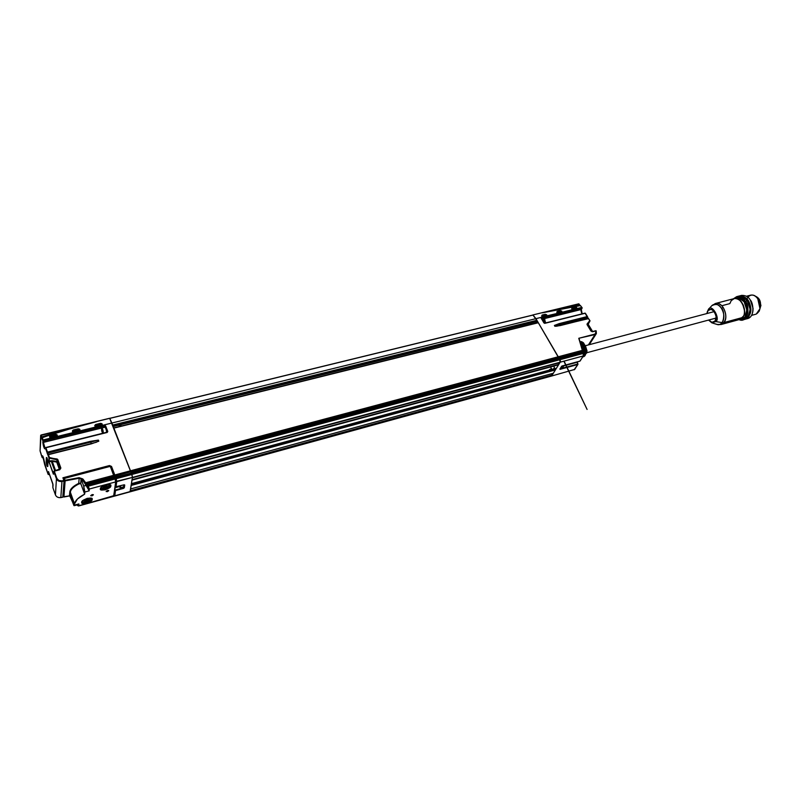 <?xml version="1.0" encoding="UTF-8"?>
<svg xmlns="http://www.w3.org/2000/svg" width="801" height="801" viewBox="0 0 801 801"><rect width="100%" height="100%" fill="white"/><g stroke="black" fill="none" stroke-linecap="round" stroke-linejoin="round"><path stroke-width="1.2" d="M572.234 309.096L575.258 308.826M50.433 437.576L55.329 436.175L56.661 436.625C57.812 435.253 57.382 434.512 55.349 434.392L50.653 435.544C49.081 436.545 49.251 437.356 51.154 437.987L50.012 436.966L50.653 435.544L50.793 436.195L55.489 435.043L55.349 434.392L56.911 435.844L56.491 436.475M102.308 430.087L101.747 430.167L102.328 430.147L102.678 432.56L101.657 430.668L101.587 428.325L101.747 430.167L102.188 429.757L101.587 429.696M103.329 433.191C103.059 429.917 102.478 428.295 101.587 428.325L101.777 427.994C102.668 428.705 103.189 430.437 103.329 433.191M101.537 429.096L102.087 431.118M102.178 431.369L102.718 432.34M102.348 431.809L102.188 429.757M106.573 432.38C106.443 429.626 105.922 427.904 105.021 427.193L101.777 427.994M715.714 323.944C718.257 325.166 720.409 324.715 722.162 322.613C724.685 318.387 724.424 313.591 721.391 308.215C718.257 304.08 715.153 303.158 712.069 305.431M722.162 322.613L715.814 321.581L711.839 322.823L715.814 321.581L722.162 322.613M708.274 309.546L708.394 309.416C711.789 303.098 720.7 319.058 715.814 321.581C720.7 319.058 711.789 303.098 708.394 309.416L708.274 309.546M715.043 321.081L716.144 316.725L714.542 311.809L711.188 309.246L708.074 310.528L707.013 313.511C707.323 309.807 709.225 308.615 712.73 309.917C716.334 314.683 717.105 318.397 715.043 321.081C713.891 323.143 711.799 322.793 708.775 320.02L711.909 322.322L715.043 321.081L715.814 321.581L715.043 321.081M722.232 305.622L729.821 303.619L731.233 300.635L734.277 298.563C742.607 298.022 746.802 311.188 743.438 316.135C747.523 312.32 740.555 295.589 734.277 298.563C738.802 296.961 742.096 298.032 744.139 301.797L738.432 297.582L734.237 298.573M716.865 324.415L721.12 324.515L739.653 319.469L742.597 317.496L724.014 322.543L742.597 317.496L743.438 316.135L739.984 319.379M716.685 303.289C723.363 302.648 728.85 316.996 724.014 322.543M744.469 310.367L742.497 303.589M706.792 313.571L708.394 309.416L711.809 305.692C716.094 303.509 719.288 304.35 721.391 308.215C725.346 310.978 724.585 327.269 716.775 324.385M716.605 324.335L711.839 322.823L708.545 320.08M721.771 324.305C726.577 320.77 727.068 315.173 723.223 307.514L721.391 308.215L723.223 307.514C720.67 303.98 717.936 302.688 715.013 303.629M542.868 321.011L543.028 319.359L544.88 319.599L545.171 323.063L544.88 319.599L543.619 318.818L541.836 319.259L581.456 309.236M541.967 319.479L542.637 320.15L544.88 319.599L542.637 320.15L543.188 321.551M560.61 367.949L561.291 366.858L560.61 367.949L562.773 367.359L563.554 365.586C563.383 367.529 562.692 367.849 561.471 366.568M582.918 356.615L584.85 355.764L586.853 351.208L585.341 346.342L583.118 342.638L581.496 341.626L583.388 342.718L585.611 346.422L586.853 351.208L585.611 351.519L585.221 353.551L585.751 353.722L584.69 354.813L583.549 355.534L585.631 353.912L584.58 354.352L584.079 353.511M582.597 344.17L581.947 345.201L582.597 344.17M583.689 356.125L583.679 356.695L585.02 355.604L587.053 351.038L586.182 351.489L584.6 346.402L585.341 346.342L584.109 346.703L585.611 351.519L586.182 351.489L585.751 353.722L586.452 353.281L585.751 353.722L586.182 351.489L584.6 346.402L582.717 343.269L582.227 343.559L584.109 346.703L584.6 346.402L582.717 343.269L580.375 342.718L582.717 343.269L581.656 342.608L580.615 343.749M558.197 325.887L554.953 326.287L554.442 325.436L587.313 316.545L559.188 323.614L554.392 325.446L559.188 323.614L554.392 325.446L554.903 326.297L560.35 325.556L588.475 318.468L589.957 321.011L588.204 324.255L592.62 331.534L587.964 324.355L592.36 331.604L590.948 331.023L592.56 331.744L596.184 330.873L595.003 334.558L578.773 338.292L582.868 352.15M583.338 342.988L585.611 346.422L587.053 351.038L585.09 355.404M584.119 353.411L585.611 351.619M584.5 347.424L582.677 346.422L584.51 347.444M584.019 352.73L582.317 346.933L584.019 352.73L582.207 346.903L581.586 346.963L582.317 346.933L584.099 352.66L583.699 354.643L584.019 352.73L583.408 352.981L584.029 353.221M585.561 351.048L584.52 351.329L585.561 351.048M585.611 351.579L584.41 353.381M583.679 356.695L582.738 356.896M580.905 344.73L582.207 346.903M584.099 352.69L584.67 353.021L584.089 353.421M582.297 347.043L584.099 352.66L583.719 354.593M582.047 341.977L580.124 342.137L582.047 341.977M582.317 346.933L580.815 344.43L581.406 344.3L583.278 347.434L584.53 351.529L584.089 352.54M583.278 347.434L582.677 347.594L583.278 347.434M580.004 341.747L581.496 341.626L583.388 342.718M557.316 312.76L560.42 312.48M531.123 323.043L531.964 324.105M530.663 324.425L530.903 323.103M53.507 473.952L48.981 461.857L53.367 474.142L53.837 471.499L56.44 478.788L55.439 494.918L52.896 487.739L52.816 483.714L48.481 471.539L48.12 474.302L44.686 464.65L43.194 456.991L42.513 455.799L41.962 456.981L40.07 450.863L40.671 435.544L42.864 440.85L43.644 446.618L44.405 448.49L44.946 448.86L45.447 448.079L48.951 457.872L48.981 461.857L53.367 474.142L48.801 460.895L48.981 461.857L49.141 461.166L51.084 460.725L56.851 461.506L56.971 459.584L49.302 458.132L49.141 461.166L52.335 460.725L56.851 461.506L56.741 462.107L52.235 461.326L55.559 470.587L52.235 461.326L51.284 461.176L54.738 470.808L51.084 460.725L49.121 461.666L52.235 461.326L52.335 460.725L52.235 461.326L56.741 462.107L57.312 459.844L60.385 468.365L59.664 469.576M46.919 457.852L46.708 462.257L47.66 462.057L46.708 462.257L46.919 457.852L46.368 457.591L46.158 462.007L47.76 466.212L46.158 462.007C46.608 465.241 47.149 466.743 47.77 466.532L47.8 460.515L46.368 457.591L46.158 462.007L46.899 465.611L47.77 466.532L47.99 462.137C47.529 458.873 46.989 457.361 46.368 457.591L46.969 457.842M53.046 484.845L48.481 471.539L48.16 474.392M52.906 487.489L52.836 483.784M64.28 480.52L62.899 477.786L63.87 480.49L61.877 480.86L58.813 480.47L56.911 478.447L56.44 478.788C57.432 480.87 59.274 481.761 61.957 481.471L61.877 480.86C59.454 481.131 57.802 480.33 56.911 478.447L54.298 471.158L59.745 469.756L60.856 468.034L57.782 459.504L57.312 459.844L57.191 461.776L59.945 469.406L56.851 461.506L56.971 459.584L60.425 468.775L54.228 470.988M60.345 469.016L60.856 468.034L60.345 469.016M40.08 450.893L41.081 435.083L109.707 418.322L41.011 435.003L96.48 421.696L41.141 435.213L41.992 437.436L41.762 436.915L68.676 428.625L68.946 429.086L51.034 434.492M42.083 437.406L42.864 440.85L43.124 439.959L51.154 437.987L49.552 436.915L50.653 435.544L55.349 434.392L57.241 435.023L56.661 436.625L74.363 432.32L72.801 431.349L73.412 429.957C71.88 430.948 72.06 431.749 73.942 432.37L72.35 431.308L73.412 429.957L73.562 430.608L78.168 429.476L78.027 428.825L73.412 429.957L78.027 428.825L79.579 430.297L79.349 431.038C80.48 429.686 80.04 428.946 78.027 428.825L79.91 429.456L79.349 431.038L96.35 426.863L95.189 425.822L95.93 425.121L95.83 426.232M68.676 428.625L96.48 421.696L68.946 429.086L68.676 428.625L41.302 437.256L41.201 435.344L68.676 428.625L41.201 435.344L40.741 435.674L41.762 437.937L52.886 433.902L41.852 437.546M96.33 426.653L95.189 425.822L95.79 424.48L100.325 423.369L102.188 423.979L101.657 425.551C102.748 424.21 102.308 423.479 100.325 423.369L100.465 423.999L100.325 423.369L95.79 424.48L95.93 425.121L100.465 423.999L101.857 424.84L101.657 425.551L111.91 423.028L109.627 418.262L41.061 435.053M53.687 474.012L54.298 471.158L53.837 471.499L56.44 478.788L56.911 478.447L54.298 471.158L59.745 469.756L60.856 468.034L57.782 459.504L49.422 457.531L48.4 454.678L91.514 443.804L98.823 441.191L98.413 440.099L90.573 441.301L90.683 441.822L98.413 440.099L90.573 441.301L47.479 452.124L45.907 447.739L45.447 448.079L47.019 452.465L47.479 452.124L45.907 447.739L107.214 432.45L107.785 431.509L107.214 432.45L45.807 447.539M74.233 432.119L78.979 431.188L73.922 432.22M73.191 431.949L77.977 430.608L78.818 431.048L74.283 432.17M96.591 426.673L101.286 425.691L96.591 426.673M95.79 424.48C94.298 425.451 94.478 426.242 96.35 426.863L94.758 425.812L95.79 424.48M107.314 432.089L104.641 426.012L43.444 441.101L43.384 442.402L104.671 427.263L104.531 425.431L43.324 440.51L42.803 442.152C43.224 445.827 43.935 448.059 44.946 448.86L45.787 447.529L107.214 432.45L107.785 431.509L105.622 425.912L104.531 425.431L105.161 426.242L105.622 425.912L104.531 425.431L43.324 440.51L43.124 439.959L111.91 423.028L130.483 470.808L114.783 474.983L111.529 466.442L109.497 465.551L62.899 477.786L64.31 480.56M47.99 454.668L48.951 457.872L49.422 457.531L48.4 454.678L91.514 443.804L98.823 441.191L98.333 440.119L47.72 453.176L47.479 452.124L47.019 452.465L47.599 452.655L90.683 441.822L91.214 443.434L90.683 441.822L98.333 440.119L47.72 453.176L48.21 454.487L47.72 453.176L47.66 454.628L94.067 442.893M123.504 486.888L124.315 487.769L123.744 487.519L124.155 484.845L123.284 487.849L115.394 490.002L115.354 490.592L124.315 487.769L124.736 485.016L123.935 484.825L116.005 486.978L116.756 481.631L132.455 477.406L130.193 491.574L114.773 495.809L115.504 490.582L114.923 490.322L114.203 495.559L114.773 495.809L115.504 490.582L123.394 488.43L124.315 487.769L124.736 485.016L124.205 484.845M63.029 493.987L63.609 493.827L63.029 493.987M107.324 431.839L107.785 431.509L105.622 425.912L104.991 427.203L105.161 426.242L107.324 431.839M41.071 454.247L40.15 451.163M96.48 421.696L69.006 429.156L42.193 437.536L42.663 440.3L43.124 439.959L42.193 437.536L69.006 429.156L52.886 433.902M62.889 495.939L62.828 497.161M62.748 497.181L60.836 497.541C58.213 497.852 56.41 496.98 55.439 494.918L55.449 494.948C56.43 497.02 58.223 497.902 60.816 497.601L60.786 497.551M49.652 474.843L48.13 474.352L44.716 464.72M130.193 490.793L551.979 375.439L551.579 373.767L551.979 375.439L551.378 376.09L114.623 496.079L130.032 491.844L132.455 477.406L131.905 474.472L116.195 478.688L115.434 486.728L116.005 486.978L116.756 481.631L116.175 481.371L132.455 477.406L131.905 474.472L116.195 478.688L115.765 477.546L115.294 477.877L115.724 479.018L115.765 477.546L131.464 473.341L115.604 477.346M45.206 448.46L44.496 448.63M583.549 353.621L583.378 355.884L583.348 353.421L559.959 359.689L559.218 358.638L131.464 473.341L559.438 358.788L560.179 362.192L583.248 355.984L583.348 353.421L559.959 359.689L559.438 358.788L560.179 362.192L559.959 359.689L560.38 361.031L559.959 362.553L132.395 477.776L560.179 362.192L132.455 477.406L131.464 473.341L131.905 474.472L559.959 359.689L131.905 474.472L131.324 473.131L115.644 477.336L559.218 358.638L131.344 473.131M60.816 497.601L62.798 497.181L60.836 497.541L61.957 481.471L63.95 481.091L63.87 480.49L61.877 480.86L61.957 481.471C59.274 481.761 57.432 480.87 56.44 478.788L55.439 494.918C56.41 496.98 58.213 497.852 60.836 497.541L61.957 481.471L64.03 481.071L63.87 480.49L63.99 481.071M109.497 465.551L62.899 477.786L63.92 478.137L109.607 466.142L109.497 465.551L111.059 466.783L114.313 475.323L114.783 474.983L111.529 466.442L111.059 466.783L111.529 466.442L109.497 465.551M63.589 494.037L63.009 494.187M123.284 487.849L123.394 488.43L123.284 487.849M124.165 484.785L115.484 486.828M115.925 486.998L124.185 484.775M51.154 437.767L50.012 436.966L50.793 436.195L50.753 437.316M56.45 435.133L56.911 435.774M55.439 436.155L55.489 435.043M46.428 469.226L44.365 461.626C43.524 457.301 42.803 455.519 42.213 456.27L42.783 456.52L42.723 457.772L42.783 456.52L42.213 456.27L42.153 457.521L43.414 457.601L41.982 457.051M42.203 457.611L40.691 452.695M40.08 450.633L40.651 435.454M115.554 477.356L114.903 475.514L130.593 471.328L109.627 418.262L40.991 435.073M105.772 428.225L106.583 431.399M123.785 484.915L123.835 485.526M131.234 473.131L115.444 477.146L114.313 475.323L114.974 477.486L131.254 473.151L130.703 471.839L115.014 476.034L130.703 471.839L130.483 470.808L114.783 474.983L114.903 475.514L558.327 357.216L130.703 471.839L131.134 472.95L559.068 358.678L131.134 472.95L130.703 471.839L558.397 357.657L559.068 358.678L582.738 352.35L582.617 351.339L558.397 357.657L558.257 356.775L130.483 470.808L130.593 471.328L558.327 357.216L558.908 358.538L582.898 352.27L582.397 351.238L558.397 357.657L582.397 351.238L582.417 350.337L558.257 356.775L582.627 350.407M104.671 427.263L104.641 426.012L43.444 441.101L42.864 440.85L43.444 441.101L43.324 440.51L43.384 442.402L42.803 442.152L45.096 448.37L43.384 442.402L104.771 427.253M119.439 486.557L115.124 487.729M116.195 478.688L116.756 481.631L116.195 478.688M73.932 432.16L72.801 431.349L73.562 430.608L73.482 431.719M79.119 429.566L79.579 430.217M78.087 430.588L78.168 429.476M101.116 425.511L100.245 425.131L95.569 426.422M101.397 424.099L101.867 424.76M100.355 425.111L100.465 423.999M59.444 469.586L56.741 462.107L59.444 469.586M47.099 471.399L46.909 470.527M47.66 462.057L47.75 460.315L47.97 462.087M47.78 466.282L47.97 462.037M59.594 469.596L54.158 471.008M57.312 459.844L57.782 459.504L57.091 458.983L56.971 459.584L57.091 458.983L48.951 457.872L49.141 461.166L49.422 457.531L49.302 458.132L57.312 459.844M48.491 471.579L52.816 483.744M52.876 487.639L53.026 484.955M115.915 481.761L113.562 496.37L78.548 505.992L77.096 505.01L77.837 505.731L78.288 504.56L78.718 505.701L114.623 496.079L114.203 495.559L78.528 505.992L77.156 505.091M95.97 442.342L47.95 454.728M48.29 454.477L91.404 443.604M48.12 474.332L47.119 471.489M62.798 497.171L64.03 481.071M47.599 452.655L47.019 452.465L47.259 453.516L47.599 452.655L90.683 441.822L90.573 441.301L47.479 452.124L47.599 452.655M42.653 457.782L43.434 457.651M45.447 448.079L45.777 447.539L45.447 448.079M545.371 316.185L542.047 316.515M551.448 369.001L550.627 366.948M552.289 369.351L553.361 369.061M551.749 369.491L552.35 369.331M553.892 365.697L553.341 365.847M553.681 368.75L554.452 368.7M554.602 368.14L553.801 366.087M550.357 369.291L549.576 369.511M550.888 369.151L550.097 369.361M551.408 369.011L550.627 369.221M551.929 368.871L551.148 369.081M554.552 368.15L553.771 368.37M538.112 322.593L113.812 427.904M536.209 321.782L536.079 323.073M119.679 424.9L536.79 321.642L113.191 426.322L536.91 321.431L536.96 320.63L112.861 425.451L536.88 320.28L112.801 425.471M109.757 418.412L533.055 315.063L535.929 318.658L533.055 315.063L109.757 418.412L111.91 423.028L535.929 318.658L536.79 321.642L119.699 424.92M113.752 427.924L538.312 322.733L558.257 356.775L538.312 322.733L113.892 428.114L130.483 470.808L558.327 357.216L535.929 318.658L558.257 356.775L582.417 350.337L582.898 352.27M113.261 426.492L118.748 425.131M131.124 485.096L555.403 369.922L131.224 485.066L555.423 369.591L555.213 368.72L555.403 369.922L553.261 373.306L130.583 488.98M131.965 479.699L131.454 483.644L556.485 368.17L558.567 364.805L132.015 480.129L558.567 364.805L558.157 363.083L558.567 364.805L556.405 368.23L131.424 483.694M131.414 483.904L555.163 368.57M583.498 353.441L583.058 352.47L559.438 358.788L583.058 352.47L583.378 355.884L560.179 362.192L551.769 375.789L130.193 491.574L551.769 375.789L560.179 362.192L132.395 477.776L559.879 362.613M562.012 365.977L560.009 369.361L577.771 364.525L574.697 369.431L551.478 376.059M532.855 314.953L578.733 303.829L532.855 314.953L536.88 320.28L112.701 425.051L111.91 423.028L543.038 316.906L542.177 315.594L541.887 316.135M558.577 364.435L132.095 479.669L558.577 364.435M551.989 375.078L130.323 490.753L551.989 375.078M555.403 369.922L553.341 373.246L130.613 488.93L131.164 485.466L555.403 369.922M119.569 486.087L119.9 486.838L119.409 486.167M119.88 487.228C120.54 488.159 120.741 487.689 120.49 485.817L120.06 487.499M120.41 487.719L123.644 486.848L123.744 484.925M80.701 483.173L80.821 483.704L78.718 483.373L80.701 483.173L81.091 478.988L80.821 483.704L79.029 483.884C73.672 486.487 70.768 489.261 70.338 492.204L69.797 491.944C70.238 488.92 73.211 486.067 78.718 483.373L79.029 483.884C73.672 486.487 70.768 489.261 70.338 492.204L74.553 503.849L73.902 505.531L70.057 495.629L70.338 492.204L70.057 495.629L69.517 495.368L69.797 491.944L74.553 503.849L74.433 505.151L78.888 503.939L78.718 505.701L78.888 503.939L74.193 505.691L69.517 495.368L69.797 491.944L72.34 487.539L78.718 483.373L79.179 478.257L82.413 479.388L85.256 483.173L85.677 482.743L82.823 478.958L82.353 479.929L81.091 478.988L83.694 486.067L84.656 494.147L77.477 498.963L74.553 503.849C75.114 500.565 78.478 497.331 84.656 494.147L80.821 483.704L84.656 494.147L84.866 492.004L89.131 490.853L89.322 489.021L115.664 481.922L115.104 478.978L88.26 486.177L89.322 489.021L88.26 486.177L87.84 486.607L89.322 489.021L88.791 488.86L88.681 489.872L86.418 485.336L83.694 486.067L84.866 492.004L89.131 490.853L89.322 489.021L115.664 481.922L115.074 477.897M70.047 495.799L63.439 496.77M63.179 494.958L63.469 495.769L63.179 494.958M62.999 494.397L63.579 494.237M63.88 496.96L65.121 480.88L64.571 480.61L63.399 496.69L62.929 495.368L63.399 496.72M85.797 483.273L113.802 475.804L113.922 476.325L86.148 483.744L85.256 483.173L85.727 484.174L85.797 483.273L113.802 475.804L110.498 466.913L109.627 466.532L64.37 478.427L65.041 480.27L79.099 477.656L82.823 478.958L85.677 482.743L113.692 475.283L85.677 482.743L85.256 483.173L85.797 483.273M87.229 484.935L86.508 485.206L87.039 485.546L87.329 484.905L114.663 477.837L87.349 484.905M86.929 484.775L86.148 483.744L85.727 484.174L86.508 485.206L86.929 484.775L86.148 483.744L113.922 476.325L114.343 477.446L86.929 484.775L114.453 477.646M90.483 498.132L89.872 499.814L90.783 498.092L92.105 499.403L90.413 501.536L86.698 503.248L83.124 503.539L81.782 502.227L83.474 500.074L87.209 498.362L90.783 498.082L91.444 498.633C94.388 499.594 83.014 505.101 82.163 502.207L82.113 502.057M100.946 488.94C104.591 490.022 107.664 488.94 110.168 485.696L109.947 484.935L110.168 485.696C107.664 488.94 104.591 490.022 100.946 488.94L100.756 488.24M113.692 496.099L115.664 481.922L113.692 496.099M92.135 494.597L93.387 494.868L91.995 495.859L90.733 495.589L92.135 494.597L93.337 494.668L90.783 495.789L92.135 494.597M100.455 488.72L102.188 486.547L105.932 484.825L109.477 484.575L110.748 485.937L109.016 488.109L105.291 489.822L101.747 490.082L100.455 488.72C98.633 492.044 111.85 488.45 110.748 485.937C112.641 482.602 99.324 486.197 100.455 488.72L100.455 488.72M107.554 490.402L108.776 490.683L107.384 491.674L106.153 491.393L107.554 490.402L108.726 490.482L106.213 491.594L107.554 490.402M87.039 485.106L114.663 477.837L87.459 485.116L87.039 485.546L87.84 486.607L88.26 486.177L87.459 485.116L88.26 486.177L115.104 478.978L114.663 477.837L115.504 479.018L115.024 477.847M63.409 496.73L63.92 497L63.409 496.73M63.89 478.608L64.37 478.427L63.9 478.768L65.121 480.88L65.041 480.27L64.571 480.61L65.121 480.88L79.179 478.257L82.413 479.388L82.823 478.958L79.099 477.656L79.179 478.257L79.099 477.656L65.041 480.27L64.24 478.207L109.627 466.532L64.29 478.257M86.508 485.206L82.413 479.388L88.681 489.872L88.551 487.839L86.508 485.206M82.113 502.047L82.102 501.897C81.021 501.216 83.604 499.934 89.852 498.062L91.444 498.633C94.388 499.594 83.014 505.101 82.163 502.207L81.782 502.227C80.03 505.481 93.286 501.837 92.105 499.403C93.927 496.129 80.581 499.764 81.782 502.227L82.092 501.736M110.498 466.913L113.802 475.804L110.898 466.963L109.497 466.322L110.498 466.913M110.868 466.933L109.547 466.362M114.062 475.293L110.898 466.963M114.343 477.446L113.922 476.325L114.343 477.446M114.112 475.564L114.303 476.345M115.875 480.39L115.955 481.431M82.353 479.929L86.418 485.336L83.694 486.067L81.091 478.988L82.353 479.929M78.718 483.373L79.179 478.257L65.121 480.88L63.94 496.95L69.887 495.809M104.741 487.769L103.219 487.388L104.751 487.268L103.98 486.668L105.071 487.028L105.161 486.007L106.092 485.756L106.122 486.718L107.204 485.796L106.433 486.778L107.745 486.597L105.802 487.979L103.79 488.23L104.771 487.769M105.021 487.689L105.642 487.489M106.763 486.998L107.644 486.487M109.106 484.615L108.465 486.387M102.608 488.48L101.176 487.569L102.618 488.48M108.726 486.117L109.226 485.176M105.161 486.978L105.161 486.007L106.092 485.756L106.122 486.718L105.752 485.857M105.301 485.967L105.802 487.979L105.161 486.067M103.159 487.839L104.751 487.268M106.994 487.358L106.112 487.509L105.632 485.887M104.881 488.23L104.761 486.908M104.661 487.288L104.811 487.899M759.188 311.209C761.881 303.299 760.519 298.252 755.103 296.07L758.877 299.123L760.94 305.371L759.178 311.219M746.983 307.434C743.208 297.762 752.329 290.252 757.786 298.783L759.999 308.685L756.274 314.062C760.83 310.808 761.33 305.712 757.786 298.783C755.423 295.599 752.86 294.448 750.106 295.319M760.159 307.183L758.006 299.123M758.036 299.153L760.139 307.544M739.894 319.409L744.89 317.256L746.832 309.977L744.139 301.797C748.454 304.73 747.533 322.222 738.973 319.209M743.228 304.821L744.479 309.416M745.33 319.239L748.805 316.966L750.897 309.156L748.014 300.375L741.866 295.859L738.983 296.04M745.581 298.513L747.623 300.876L750.317 309.046L749.756 313.722M739.543 295.909C744.73 296.21 748.074 298.673 749.586 303.299C752.239 310.207 750.887 315.494 745.521 319.158M746.292 318.948L747.613 318.588C755.153 316.695 753.28 302.428 750.126 299.814C748.474 296.821 745.651 295.339 741.646 295.369L739.944 295.809M745.15 301.126C748.304 303.749 750.197 318.057 742.667 319.939L739.033 319.639C748.334 323.944 750.147 304.48 745.15 301.126C742.487 296.39 738.572 295.609 733.416 298.793L736.69 296.65C740.685 296.63 743.498 298.122 745.15 301.126L744.139 301.797L745.15 301.126M742.958 319.859L744.78 319.369C750.147 315.704 751.498 310.408 748.835 303.499C747.333 298.873 743.979 296.4 738.792 296.1L736.69 296.65M744.359 319.479L748.054 317.166L750.157 309.356L747.263 300.575L741.125 296.06L738.031 296.3M749.856 313.291C750.507 306.002 749.165 301.156 745.831 298.773M750.357 300.155L753.04 308.315L752.94 310.908M741.386 295.429C745.511 295.249 748.424 296.71 750.126 299.814L750.137 299.844C751.999 302.087 752.94 305.732 752.96 310.798C752.289 315.534 750.227 318.177 746.762 318.728M119.609 426.452L119.109 425.772L119.399 426.502M119.199 424.83L120.14 425.611L119.479 424.76M118.628 424.971L119.309 425.742L118.778 424.93M121.211 426.052L120.42 425.571L121.021 425.471L120.571 424.71M119.76 424.74L120.671 426.192M120.12 425.581L120.1 425.011M120.41 426.252L119.76 425.671L120.03 426.342M121.021 425.471L120.651 424.76M87.169 501.396L85.146 501.696L86.148 501.206M86.358 501.146L87.009 500.925M87.279 500.825L89.001 499.954M89.872 499.814L86.548 501.676L84.365 501.947M86.087 501.246L84.556 500.885L86.087 500.765L85.296 500.164L86.498 500.475L86.478 499.514L87.409 499.253L87.539 500.204L88.531 499.283L87.83 500.285L89.151 499.624L86.718 501.576L86.138 500.415M90.102 499.584L90.593 498.633M86.498 500.475L86.478 499.514L87.409 499.253L87.459 500.204L87.089 499.353M86.678 499.464L87.179 501.436L86.538 499.494M84.505 501.326L86.087 500.765M86.037 500.765L86.178 501.366M68.986 429.126L69.637 428.976L68.986 429.126M572.955 309.376L571.884 308.435L572.104 307.694L573.065 309.516L572.184 308.225L571.894 308.725M572.555 309.396L571.954 309.006M558.237 313.021L561.511 312.4L557.967 313.101L556.975 312.1L557.206 311.349L558.127 313.091M561.311 312.27L558.337 313.041M543.128 316.735L558.157 313.191L556.785 312.34L557.206 311.349L560.279 310.598L557.206 311.349L557.286 311.879L560.36 311.128L560.279 310.598L561.751 312.3L560.279 310.598L561.811 311.108L561.751 312.3L576.38 308.745L575.138 306.953L576.239 308.605L582.167 307.824L541.466 317.777L541.206 318.488L544.75 323.354L541.206 318.488L541.466 317.777L582.037 308.285L581.296 309.496L582.187 313.832L581.166 309.767M542.177 316.655L542.097 315.053L543.038 316.906L546.442 316.115L545.211 314.292L546.412 315.904L545.211 314.292L542.097 315.053L542.177 315.594L545.291 314.823L544.73 315.864M572.355 306.733L542.307 312.841L561.131 308.355L542.307 312.841L561.131 308.355L580.024 305.531L578.853 303.919L542.307 312.841L578.923 304.01L579.654 305.211L561.131 308.355L578.893 303.969L580.104 305.521M581.526 312.841L581.055 310.838M587.163 324.565L590.948 331.023L592.56 331.744L587.974 323.954L587.303 324.735L588.184 323.854L587.513 325.086L591.969 331.614L587.794 324.735L588.204 323.814M556.755 326.177L588.475 318.468L589.786 320.62L587.053 324.585L590.948 331.023L592.56 331.744L596.014 330.853L596.345 332.846L594.963 334.077L578.773 338.292L582.627 350.427L579.033 338.543M591.128 331.043L587.183 324.465L589.947 321.031L587.043 324.025L589.786 320.62L588.224 324.285M592.259 331.674L591.108 331.153M592.44 331.624L596.184 330.873L596.355 333.606L596.164 330.983M591.018 331.003L587.203 324.715M559.839 325.326L559.328 324.475L559.839 325.326L587.954 318.237L559.839 325.326M532.985 314.993L535.929 318.658L543.038 316.906L541.656 316.055L542.097 315.053L545.211 314.292L546.753 314.803L546.683 316.015L573.065 309.516L571.704 308.675L572.104 307.694L575.138 306.953L572.104 307.694L572.184 308.225L575.208 307.484L575.138 306.953L576.66 307.464L576.61 308.645L581.916 307.404L582.037 308.285L541.466 317.777L541.206 318.488L544.75 323.354L585.301 313.241L587.493 316.575L559.258 324.045L587.443 317.406L554.442 325.436L587.443 317.406L587.954 318.237L585.09 313.111L544.58 323.214M582.557 350.357L579.043 338.583M582.557 351.279L582.557 350.738M559.218 358.638L582.838 352.32L559.258 358.638M589.856 320.61L588.264 318.327L560.189 325.416M595.003 334.558L596.355 333.606L595.003 334.558L588.395 344.921L595.003 334.558M587.383 316.535L585.461 313.381M543.899 322.893L541.356 318.428M581.806 307.374L580.335 305.491L561.471 308.695L580.475 305.582L582.167 307.824L581.296 309.496L582.037 308.285L541.386 318.478M543.999 322.933L544.75 323.354L585.09 313.111L587.483 316.575M577.942 364.105L577.12 361.902L577.731 364.034L560.039 368.85L577.952 364.135M579.894 361.151L562.092 365.977L579.974 361.081L583.248 355.984L579.894 361.151L561.531 366.347L560.009 369.361L577.771 364.525L574.077 369.822M562.082 365.977L559.929 368.911M577.871 364.044L577.401 362.452M537.661 322.703L536.91 321.401M570.662 307.013L580.475 305.582L542.307 312.841L578.983 304M579.714 305.191L579.103 304.04M541.826 319.249L581.296 309.496L582.187 313.832M577.911 364.425L574.728 369.271M577.201 362.252L563.554 365.957L577.201 362.252M588.254 318.327L589.967 320.64M559.779 312.16L560.36 311.128L561.441 312.21M574.617 308.515L575.208 307.484L576.279 308.635M558.057 313.041L557.286 311.879L556.995 312.41M557.606 313.051L557.065 312.7M582.838 352.32L583.569 353.511L583.378 355.884L580.114 360.991M588.635 318.608L556.905 326.147M588.024 318.227L587.604 317.536M582.828 352.2L582.617 351.339M583.278 352.56L583.569 353.521M102.007 431.869L102.758 433.151M101.817 431.359L101.567 428.425M739.904 319.399C748.905 317.226 743.178 295.97 734.277 298.563L715.693 303.419L711.809 305.692M582.647 350.588L582.858 352.06M585.01 355.614L584.47 356.175M585.211 345.762L714.372 311.569M586.813 352.73L716.114 318.047M583.739 356.655L584.42 356.215M585.611 346.422L587.053 351.038M51.955 434.202L53.617 433.671M79.579 430.297L79.109 430.888M96.621 426.613L101.156 425.501M101.857 424.84L101.417 425.401M56.15 436.575L51.454 437.726M56.911 435.844L56.42 436.465M95.349 442.532L96.551 442.162M63.579 478.547L64.33 480.75M107.294 432.119L45.787 447.529M63.009 494.237L63.589 494.087M115.434 486.778L115.975 487.038M41.091 454.397L41.962 457.011M40.14 451.133L40.691 452.685M46.818 457.531L47.97 461.987M53.817 471.399L53.657 474.122M46.498 469.406L46.879 470.487M91.374 443.594L48.27 454.467M42.163 457.571L42.703 457.832M42.753 456.069L44.666 464.58M45.006 448.5L45.487 447.759M130.082 491.834L551.388 376.09M109.707 418.342L532.935 315.023M118.768 425.161L113.271 426.512M556.405 368.23L131.444 483.694M130.603 488.97L553.261 373.306M119.239 486.147L119.98 487.398M100.776 488.6L100.776 488.41C99.624 488.22 101.607 486.978 106.723 484.685L110.077 485.126M69.987 495.839L63.92 497M64.24 478.207L109.497 466.322M114.743 477.486L114.323 476.375M114.002 495.799L115.975 481.621M74.273 505.671L78.168 504.61M109.427 484.695L108.495 486.357L105.151 488.23L103.069 488.49M100.986 487.839L102.568 488.47M746.442 296.25L750.737 295.128M751.598 315.364L755.653 314.262M82.333 501.296L83.855 501.917M542.617 317.496L545.361 323.013M563.874 361.201L587.093 409.441L564.104 361.141M545.861 322.893L543.218 317.346M570.172 307.103L571.503 306.873M589.957 321.011L588.194 323.834M556.375 326.247L557.236 326.087M573.146 309.356L576.169 308.605M589.276 344.68L596.334 333.627L596.184 330.873M581.436 309.396C580.695 310.207 580.985 311.679 582.297 313.802M544.55 323.214L585.09 313.111M592.62 331.534L588.214 324.265M577.301 361.852L577.952 364.125M595.794 330.713L592.34 331.604M560.139 325.416L557.025 326.127M588.134 318.257L587.523 316.856"/></g></svg>
